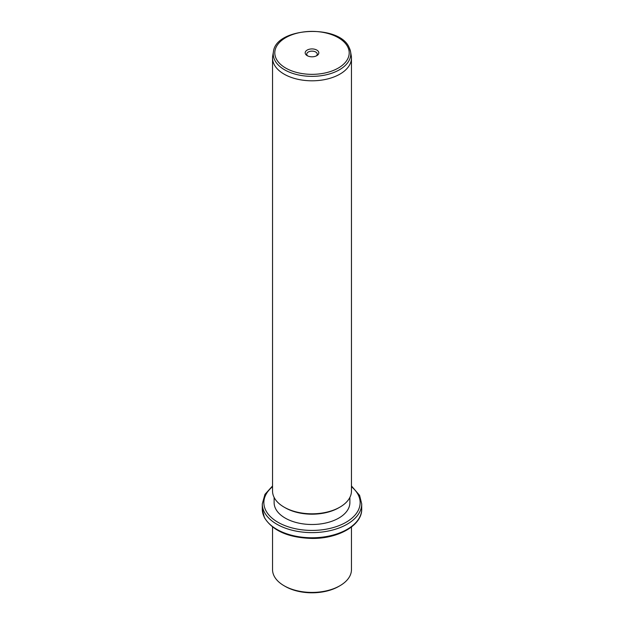 <?xml version="1.0" encoding="UTF-8"?>
<svg xmlns="http://www.w3.org/2000/svg" width="624" height="624" viewBox="0 0 624 624"><rect width="100%" height="100%" fill="white"/><g stroke="black" fill="none" stroke-linecap="round" stroke-linejoin="round"><path stroke-width="0.94" d="M339.901 585.749L338.785 586.396A37.877 21.871 180 0 1 285.215 586.396L284.099 585.749A39.46 22.784 0 0 0 339.901 585.749A39.46 22.784 0 0 0 351.46 569.642L351.46 527.007M272.54 527.007L272.54 569.642A39.46 22.784 0 0 0 274.139 576.053A39.46 22.784 0 0 0 284.099 585.749M349.877 497.406L349.877 502.632A37.877 21.871 180 0 1 317.39 524.277A37.877 21.871 180 0 1 275.652 508.786A37.877 21.871 180 0 1 274.123 502.632L274.123 497.406M339.901 507.14L338.785 507.78A37.877 21.871 180 0 1 285.215 507.78L284.099 507.14A39.46 22.784 0 0 0 339.901 507.14A39.46 22.784 0 0 0 351.46 491.033L351.46 58.024A39.46 22.784 180 0 1 317.608 80.574A39.46 22.784 180 0 1 274.139 64.436A39.46 22.784 180 0 1 272.54 58.024A39.46 22.784 180 0 1 272.735 55.762L273.429 51.753A38.758 22.378 180 0 0 274.81 60.278A38.758 22.378 180 0 0 319.418 75.941A38.758 22.378 180 0 0 350.571 51.753L351.265 55.762A39.46 22.784 180 0 1 351.46 58.024M272.54 58.024L272.54 491.033A39.46 22.784 0 0 0 274.139 497.445A39.46 22.784 0 0 0 284.099 507.14M318.544 51.761A6.825 3.939 180 0 1 316.828 55.653A6.825 3.939 180 0 1 307.172 55.653A6.825 3.939 180 0 1 305.456 53.976A6.825 3.939 180 0 1 310.081 49.085A6.825 3.939 180 0 1 318.544 51.761M316.196 55.973A5.249 3.026 0 0 0 317.249 54.155A5.249 3.026 0 0 0 317.031 53.305A5.249 3.026 0 0 0 311.251 51.16A5.249 3.026 0 0 0 306.751 54.155A5.249 3.026 0 0 0 306.969 55.006A5.249 3.026 0 0 0 307.804 55.973M264.295 517.156A49.717 28.704 180 0 1 262.283 509.075L264.404 517.608C272.665 530.852 288.592 537.794 312.195 538.442C338.403 538.723 362.201 525.275 361.717 509.075A49.717 28.704 180 0 1 319.067 537.482A49.717 28.704 180 0 1 264.295 517.156M351.46 485.979L359.596 495.378L361.717 503.919A49.717 28.704 180 0 1 319.067 532.327A49.717 28.704 180 0 1 264.295 512A49.717 28.704 180 0 1 262.283 503.919L262.283 509.075M351.46 486.704A48.142 27.791 180 0 1 358.192 494.801A48.142 27.791 180 0 1 325.556 529.3A48.142 27.791 180 0 1 265.808 510.455A48.142 27.791 180 0 1 272.54 486.704M349.19 47.674A38.758 22.378 180 0 1 350.571 51.753L349.105 47.393C339.238 23.946 275.808 27.183 273.429 51.753M347.693 46.823A37.198 21.473 180 0 1 322.475 73.476A37.198 21.473 180 0 1 276.307 58.913A37.198 21.473 180 0 1 301.525 32.261A37.198 21.473 180 0 1 347.693 46.823M361.717 503.919L361.717 509.075M272.54 485.979L264.958 494.356L262.283 503.919"/></g></svg>
